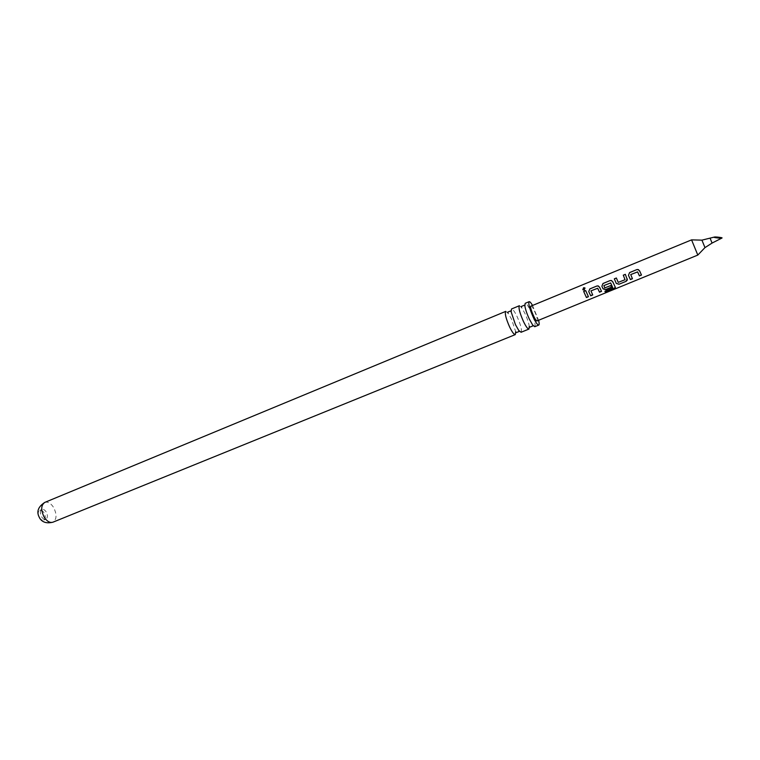 <?xml version="1.0" encoding="UTF-8"?>
<svg xmlns="http://www.w3.org/2000/svg" width="760" height="760" viewBox="0 0 760 760"><rect width="100%" height="100%" fill="white"/><g stroke="black" fill="none" stroke-linecap="round" stroke-linejoin="round"><path stroke-width="0.57" stroke-dasharray="3.8 2.85" d="M585.067 288.144L584.355 290.026L582.797 289.588M521.056 332.272C522.149 330.344 520.856 325.156 517.17 316.73C514.625 311.495 512.734 308.911 511.508 308.988M534.764 326.705C535.762 324.815 534.413 319.627 530.727 311.153C528.19 305.881 526.347 303.278 525.179 303.326M44.032 512.8C42.664 510.748 41.23 509.941 39.738 510.387C37.81 511.784 37.705 514.207 39.425 517.655C40.803 519.697 42.227 520.505 43.709 520.068C45.638 518.662 45.752 516.239 44.032 512.8M46.179 511.917C44.802 509.865 43.367 509.058 41.886 509.504C39.966 510.891 39.862 513.323 41.581 516.781C42.959 518.823 44.384 519.621 45.857 519.184C47.785 517.788 47.889 515.365 46.179 511.917M712.072 243.067L710.211 238.478M704.966 247.608L701.908 240.16M697.813 255.018L691.609 239.903M537.044 320.91L537.282 320.492C537.938 318.003 532.19 304.883 530.869 305.852M505.761 311.372L508.108 313.187L511.47 319.077L515.688 331.673M532.418 305.216L538.593 320.273M519.384 305.719L521.54 307.42L524.98 313.519C527.26 318.506 528.694 322.781 529.292 326.344M585.732 290.624L588.43 296.713M590.976 290.833L592.724 294.966M598.452 286.007L601.531 291.365M604.817 291.089L612.855 287.812M611.705 280.601L615.353 287.099M603.896 285.541L604.732 287.784L610.698 285.475L611.543 287.28M627.266 278.834L625.328 274.322M616.389 278.046L618.222 282.378M618.203 282.273L625.024 279.613M630.733 274.55L632.443 278.74M638.542 269.676L641.478 275.044M44.802 502.398C47.832 501.505 50.749 503.158 53.551 507.367C57.047 514.406 56.838 519.346 52.925 522.196M41.886 509.504L39.738 510.387M45.857 519.184L43.709 520.068"/><path stroke-width="1.14" d="M583.547 287.736L584.811 287.869L584.288 289.959L583.167 289.883L583.547 287.736M582.797 289.588L583.633 287.869L585.067 288.144M515.432 324.587L518.747 330.438L521.056 332.272L528.95 329.07C527.792 329.147 525.929 326.572 523.393 321.328C519.669 312.806 518.339 307.601 519.384 305.719L511.508 308.988L511.157 311.913L515.432 324.587M529.15 301.682L525.179 303.326L524.875 306.033C525.492 309.595 526.956 313.899 529.255 318.934L532.646 324.995L534.764 326.705L538.745 325.09C537.624 325.156 535.8 322.553 533.264 317.291C529.539 308.731 528.172 303.534 529.15 301.682C529.806 301.501 530.898 302.68 532.418 305.216M710.211 238.478L712.072 243.067L704.986 247.617L701.917 240.141L691.572 239.875L697.803 255.075L704.966 247.608M630.382 279.576L628.463 275.338L629.584 272.574L636.823 269.601L637.944 269.515L639.568 270.788L641.478 275.044L639.407 275.899L637.611 271.918L630.724 274.578L632.443 278.74L630.382 279.576L628.463 275.338M626.135 281.314L618.963 284.249L616.284 283.442L614.317 278.844L616.369 277.998L618.222 282.378L625.043 279.718L623.276 275.167L625.328 274.322L627.38 279.946L626.135 281.314L618.963 284.249M605.464 292.182L604.884 291.289L612.911 288.002L610.66 282.967L603.886 285.579L604.751 287.888L610.717 285.579L611.543 287.28L605.72 289.655L603.05 288.857L601.882 286.235L602.984 283.499L610.1 280.573L611.144 280.488L612.807 281.76L615.372 287.508L613.975 288.705L605.464 292.182L604.922 291.27M590.71 295.783L588.753 291.612L589.846 288.895L596.904 285.998L597.911 285.902L599.583 287.175L601.531 291.365L599.507 292.191L597.673 288.277L590.957 290.871L592.724 294.966L590.71 295.783L588.753 291.612L589.846 288.895M586.425 297.53L583.68 291.422L585.684 290.595L588.43 296.713L586.425 297.53L583.68 291.422M691.572 239.875L530.642 306.242C529.929 308.617 535.753 321.936 537.044 320.91L697.803 255.075M722 237.956L721.943 238.041C721.962 238.593 712.899 237.5 714.163 237.215L714.314 237.082C715.017 236.626 723.197 237.709 722 237.956M518.747 330.438L519.099 331.483L516.163 332.671L515.688 331.673L515.289 334.609C514.064 334.723 512.173 332.167 509.618 326.962C505.903 318.478 504.621 313.281 505.761 311.372L44.802 502.398C40.916 505.229 40.726 510.188 44.232 517.256C47.044 521.436 49.941 523.079 52.925 522.196C46.712 523.688 42.303 522.339 39.7 518.168C38.665 515.945 34.2 509.333 44.802 502.398M538.593 320.273C539.286 323.152 539.343 324.757 538.745 325.09M532.646 324.995L532.903 325.907L529.748 327.19L529.292 326.344L528.95 329.07M714.314 237.082L701.917 240.141M583.727 291.451L585.703 290.643M588.354 296.571L586.387 297.369M592.639 294.813L590.672 295.621M601.454 291.223L599.469 292.03L597.692 288.24L590.957 290.871M589.883 288.923L596.904 285.998M596.952 286.026L598.452 286.007M610.66 282.967L612.911 288.002M615.296 287.005L613.975 288.705M613.899 288.486L605.387 291.963M611.467 287.128L605.682 289.493L603.031 288.743L601.901 286.206L603.031 283.527L610.1 280.573M610.147 280.611L611.705 280.601M610.669 282.929L603.886 285.579M618.915 284.088L616.284 283.442M627.285 278.93L626.088 281.152M625.043 279.718L623.276 275.167M623.314 275.205L625.347 274.37M616.265 283.337L614.317 278.844M614.365 278.873L616.389 278.046M628.472 275.31L629.584 272.574M632.367 278.587L630.334 279.414M641.402 274.892L639.359 275.738L637.611 271.88L630.724 274.578M629.622 272.612L636.823 269.601M636.861 269.638L638.542 269.676M524.875 306.033L524.409 305.197L521.265 306.508L521.54 307.42M511.157 311.913L510.672 310.925L507.747 312.141L508.108 313.187M721.943 238.041L712.072 243.067M515.289 334.609L52.925 522.196"/></g></svg>
